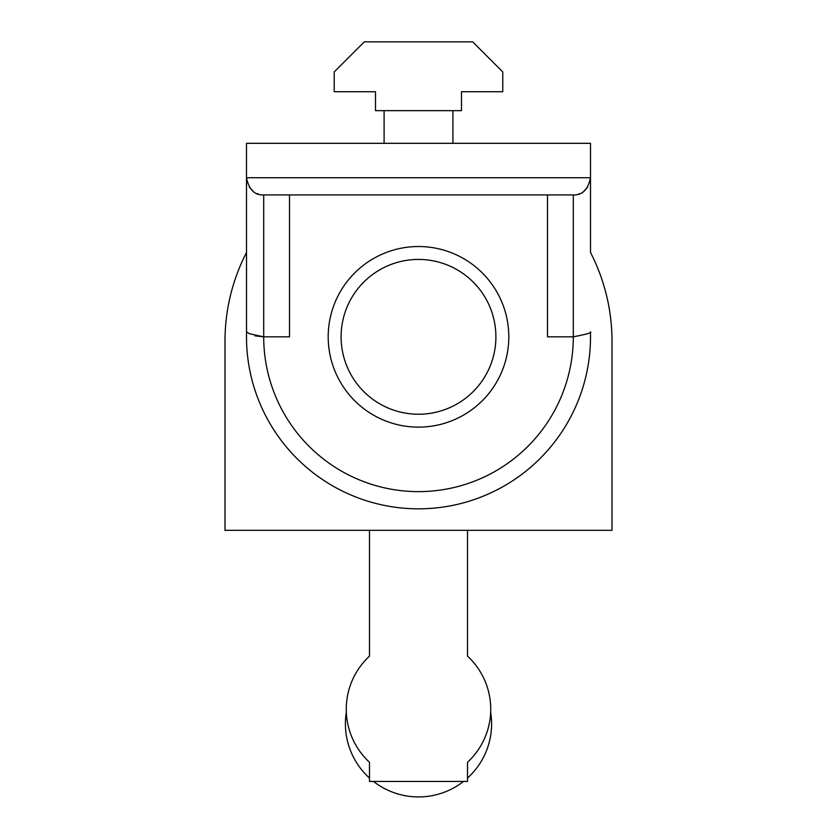 <?xml version="1.0" encoding="UTF-8"?>
<svg xmlns="http://www.w3.org/2000/svg" width="837" height="837" viewBox="0 0 837 837"><rect width="100%" height="100%" fill="white"/><g stroke="black" fill="none" stroke-linecap="round" stroke-linejoin="round"><path stroke-width="1.26" d="M467.517 530.323L467.517 656.145A72.244 72.244 0 0 1 467.517 762.266L467.517 781.444L369.483 781.444L369.483 762.266A72.244 72.244 0 0 1 369.483 656.145L369.483 530.323L612.004 530.323L612.004 341.13A193.504 193.504 0 0 0 590.503 252.481L590.503 177.726L589.803 182.592M246.57 331.902L249.457 333.743L246.57 331.902A172.004 172.004 0 0 0 246.528 333.691A172.004 172.004 0 0 1 246.57 331.902A172.004 172.004 0 0 0 246.528 333.691L246.496 177.726L247.197 182.592M590.483 334.58L590.503 336.83A172.004 172.004 0 0 1 416.931 508.823A172.004 172.004 0 0 1 246.528 333.691A172.004 172.004 0 0 0 416.931 508.823A172.004 172.004 0 0 0 590.43 331.902C592.429 332.582 586.716 334.214 573.303 336.83L547.503 336.83L547.503 194.927M452.901 143.326L452.901 110.651M384.099 110.651L384.099 143.326M418.5 427.132A90.302 90.302 0 0 1 332.038 310.778A90.302 90.302 0 0 1 508.802 336.83A90.302 90.302 0 0 1 418.5 427.132M418.5 259.428A77.402 77.402 0 0 1 495.902 336.83A77.402 77.402 0 0 1 418.5 414.231A77.402 77.402 0 0 1 341.098 336.83A77.402 77.402 0 0 1 418.5 259.428M254.95 335.836L263.697 336.83L289.497 336.83L289.497 194.927M590.43 331.902A172.004 172.004 0 0 1 590.472 333.691A172.004 172.004 0 0 0 590.43 331.902M472.675 41.85L502.775 71.951L502.775 91.725L461.501 91.725L461.501 110.651L375.499 110.651L375.499 91.725L334.225 91.725L334.225 71.951L364.325 41.85L472.675 41.85M246.496 177.726L590.503 177.726C588.045 189.601 582.311 195.335 573.303 194.927L263.697 194.927C254.689 195.335 248.955 189.601 246.496 177.726L246.496 143.326L590.503 143.326L590.503 252.481M249.342 187.206L253.318 191.443M257.189 193.65L258.832 194.226M249.457 333.743L263.697 336.83L263.697 194.927M587.658 187.206L583.682 191.443M579.811 193.65L578.168 194.226M246.496 252.481A193.504 193.504 0 0 0 224.996 341.13L224.996 530.323L369.483 530.323M346.319 712.245A73.101 73.101 0 0 0 369.483 778.054M467.517 778.054A73.101 73.101 0 0 0 490.681 712.245M373.511 781.444A73.101 73.101 0 0 0 463.489 781.444M263.697 336.83A154.803 154.803 0 0 0 417.088 491.622A154.803 154.803 0 0 0 573.303 336.83L573.303 194.927"/></g></svg>
